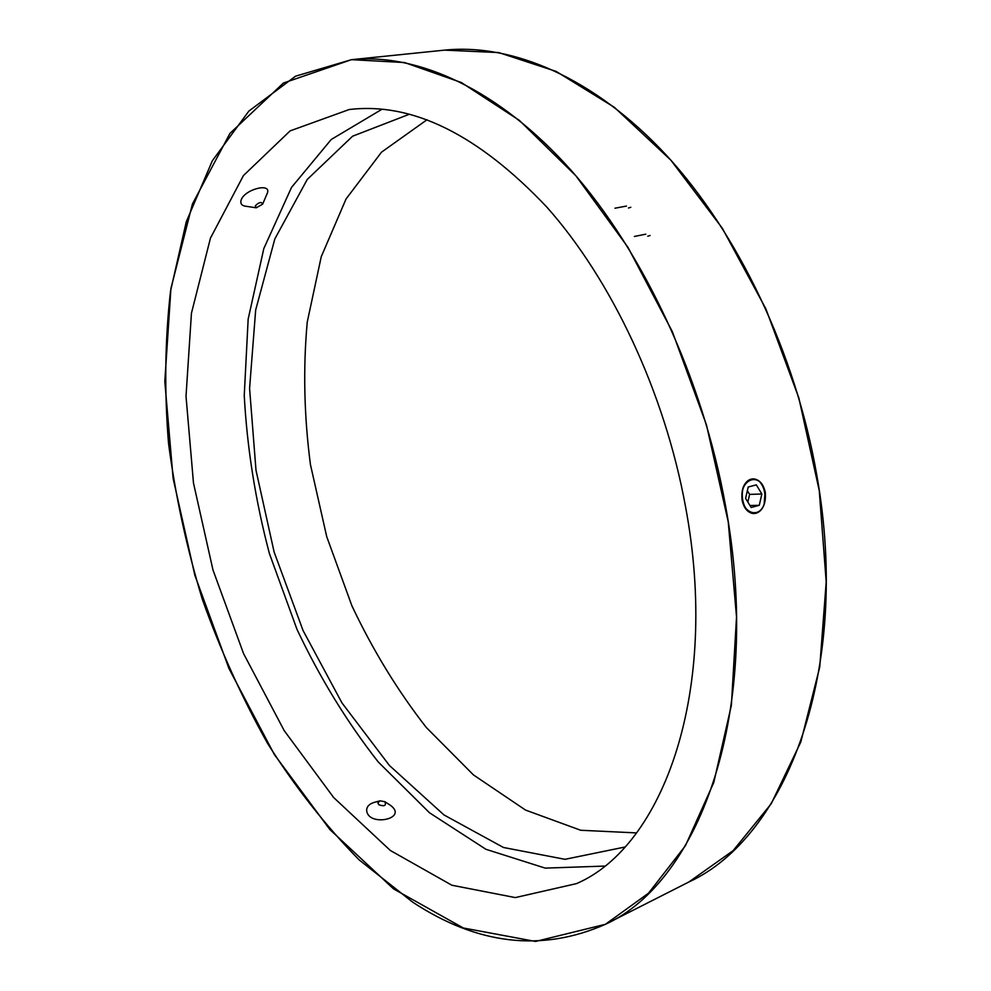 <?xml version="1.0" encoding="UTF-8"?>
<svg xmlns="http://www.w3.org/2000/svg" width="991" height="991" viewBox="0 0 991 991"><rect width="100%" height="100%" fill="white"/><g stroke="black" fill="none" stroke-linecap="round" stroke-linejoin="round"><path stroke-width="1.49" d="M765.04 492.391L763.429 487.114C757.359 472.992 741.057 480.152 741.986 496.776C742.457 513.425 759.304 518.875 764.148 504.196L765.04 492.391M764.234 489.182L761.844 484.203M754.622 513.462L759.75 511.121M764.197 504.097L764.68 502.462M756.319 484.859L761.844 493.989L759.292 505.286L751.178 507.503L745.604 498.362L748.193 487.015L756.319 484.859M761.844 493.989L749.617 494.398L747.35 490.694M747.858 502.078L749.617 494.398M759.292 505.286L749.976 505.534M742.086 500.083C744.018 508.668 748.044 513.152 754.139 513.511C762.488 511.529 766.204 504.456 765.3 492.304C763.268 483.633 759.056 479.149 752.689 478.864C744.514 480.92 740.983 487.993 742.086 500.083M725.511 505.633C702.669 378.166 643.617 252.296 571.274 170.514C498.646 88.917 417.657 52.932 351.471 59.671L283.414 83.046L229.949 133.413L192.427 203.997L170.923 288.48L164.803 381.461L173.115 478.38L194.855 575.275L228.971 668.541L274.371 754.56L329.805 829.467L393.576 888.915L463.305 927.985L535.524 941.45L605.402 924.306C700.29 881.383 763.33 710.287 725.511 505.633M816.77 475.061C795.649 352.957 738.146 233.009 666.262 155.116C594.08 77.422 512.347 43.232 444.55 50.132L498.733 52.573L556.137 71.402L614.432 107.362L670.845 160.146L722.328 228.252L765.87 308.833L798.833 397.899L819.26 490.632L826.209 581.965L819.73 667.092L800.815 741.999L771.221 803.775L733.117 850.65L688.856 882.002C785.974 837.606 851.789 670.944 816.77 475.061M427.034 119.738L381.523 152.156L346.057 198.968L321.245 256.706L307.235 322.149C303.023 368.541 304.101 416.034 310.443 464.606L326.696 536.552L351.929 605.873C372.864 650.158 397.639 690.69 426.266 727.444L473.438 774.912L525.527 810.068L580.676 830.26L636.495 832.911M409.506 114.188L352.598 136.201L307.26 179.433L274.817 238.967L255.666 310.059L249.583 388.41L255.988 470.192L274.111 551.999L303.097 630.61L341.945 702.879L389.426 765.486L443.968 814.936L503.453 847.478L564.969 859.321L624.739 847.07M382.08 109.196L331.229 139.496L291.54 187.373L263.817 248.58L248.159 319.164L244.244 395.545C247.131 448.266 255.505 500.889 269.354 553.399L296.978 629.335C319.895 677.832 346.961 722.018 378.178 761.893L429.524 812.793L485.949 849.299L545.211 868.116L604.374 866.097M685.537 506.735C664.75 392.572 611.732 280.069 546.772 207.032C478.058 134.479 412.182 101.986 349.154 109.543L290.115 130.886L243.439 175.58L210.451 238.137L191.436 313.267L186.011 396.264L193.48 483.051L212.978 569.961L243.563 653.602L284.206 730.64L333.657 797.532L390.281 850.439L451.846 885.223L515.283 897.586L576.489 883.625C663.425 846.339 720.147 691.024 685.537 506.735M245.396 206.19C241.705 205.583 240.256 203.626 241.048 200.331C244.269 189.182 272.079 182.282 267.248 193.381L262.64 204.134C261.587 201.557 259.134 202.102 255.306 205.781L256.297 207.8L262.64 204.134M389.104 804.457L390.788 805.559C408.565 819.173 367.042 827.324 366.645 809.845C367.029 806.302 369.482 803.85 373.991 802.462M378.835 804.742C384.508 806.674 386.515 805.658 384.83 801.682L379.949 800.827L377.893 802.945L378.835 804.742M412.702 902.169C477.625 944.906 541.866 952.277 605.402 924.306L648.535 893.164L685.438 845.719L713.78 782.506L731.383 705.27L736.524 616.997L728.236 521.885L706.496 425.015L672.393 331.762L627.947 247.279L575.895 175.803L519.321 120.345L461.298 82.501L404.588 62.544L351.471 59.671L295.566 76.183L248.865 111.079L212.322 160.802L186.258 221.848L170.539 291.069C164.927 340.272 164.258 391.024 168.532 443.349C175.419 495.884 186.692 547.862 202.325 599.27C220.287 649.823 242.027 697.875 267.57 743.399C295.083 786.953 325.618 825.8 359.2 859.94L412.702 902.169M750.571 479.297C736.127 484.45 742.061 517.785 756.542 513.078C771.184 507.714 765.436 474.949 750.571 479.297M647.742 236.23L650.121 235.486M645.798 234.186L634.376 236.465M628.455 207.986L630.821 207.305M626.436 206.078L614.977 208.209M444.55 50.132L351.471 59.671L444.55 50.132M688.856 882.002L605.402 924.306L688.856 882.002M379.949 800.827L373.818 802.512M384.83 801.682L390.677 805.472M256.297 207.8L245.149 206.153"/></g></svg>
